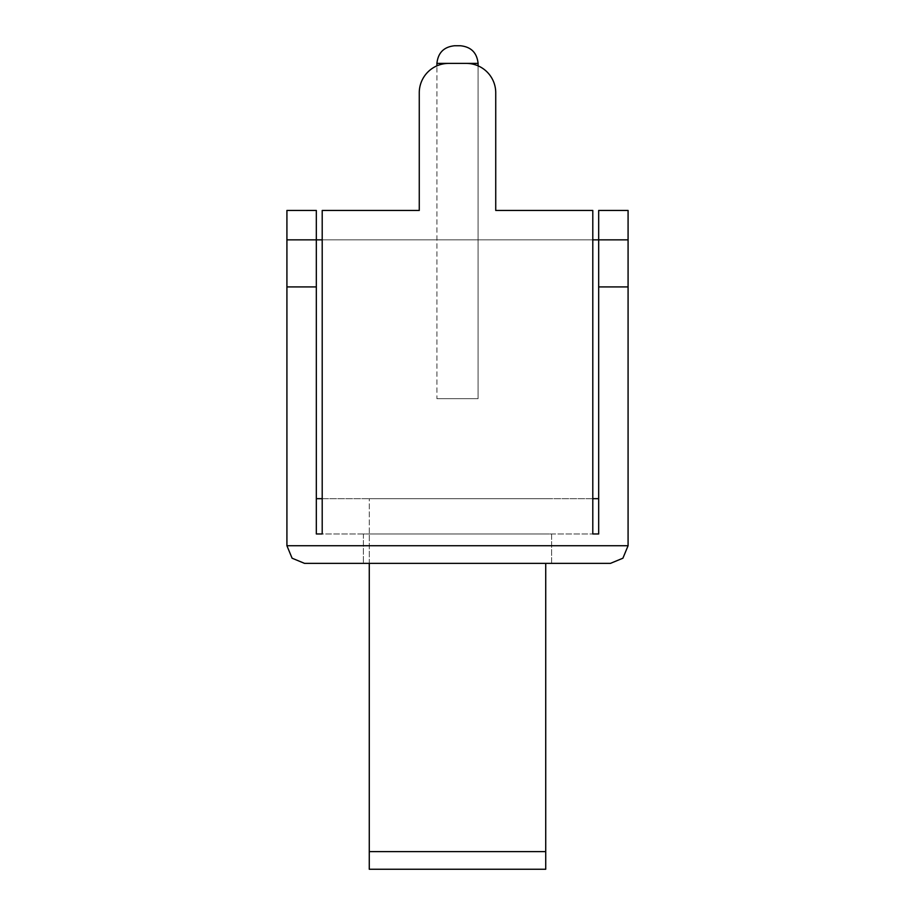 <?xml version="1.0" encoding="UTF-8"?>
<svg xmlns="http://www.w3.org/2000/svg" width="915" height="915" viewBox="0 0 915 915"><rect width="100%" height="100%" fill="white"/><g stroke="black" fill="none" stroke-linecap="round" stroke-linejoin="round"><path stroke-width="0.69" stroke-dasharray="4.58 3.43" d="M495.736 92.804L495.736 210.45L592.794 210.45L495.736 210.45L495.736 92.804A29.406 29.406 0 0 0 487.123 72.011A29.406 29.406 0 0 1 495.736 92.804A29.406 29.406 0 0 0 466.318 63.398A29.406 29.406 0 0 1 487.123 72.011A29.406 29.406 0 0 0 466.318 63.398L448.682 63.398A29.406 29.406 0 0 0 427.877 72.011A29.406 29.406 0 0 1 448.682 63.398A29.406 29.406 0 0 0 419.264 92.804L419.264 210.45L322.206 210.45L419.264 210.45L419.264 92.804A29.406 29.406 0 0 1 427.877 72.011M610.431 563.377L622.909 558.207L628.079 545.729L628.079 210.45L628.079 286.921L628.079 210.45L598.673 210.45L598.673 239.856L628.079 239.856M304.569 563.377L292.091 558.207L286.921 545.729L628.079 545.729M551.619 563.377L363.381 563.377L551.619 563.377L551.619 533.971L363.381 533.971L363.381 563.377L363.381 533.971L551.619 533.971L551.619 563.377M545.729 563.377L369.271 563.377L369.271 533.971L545.729 533.971L369.271 533.971L369.271 498.675L545.729 498.675L369.271 498.675L369.271 851.602L545.729 851.602L545.729 563.377M286.921 286.921L286.921 210.45L316.327 210.45L286.921 210.45L286.921 286.921L316.327 286.921L286.921 286.921L316.327 286.921L316.327 210.45L316.327 286.921L316.327 210.45L286.921 210.45L286.921 239.856L316.327 239.856L286.921 239.856L286.921 286.921L316.327 286.921L286.921 286.921L286.921 545.729M316.327 286.921L316.327 533.971L322.206 533.971L322.206 210.45L322.206 533.971L592.794 533.971L322.206 533.971L322.206 210.45L419.264 210.45M495.736 210.45L592.794 210.45L592.794 533.971L592.794 210.45L592.794 533.971L598.673 533.971L598.673 286.921L628.079 286.921L598.673 286.921L598.673 239.856L598.673 286.921L628.079 286.921L598.673 286.921L598.673 210.45L628.079 210.45L598.673 210.45L598.673 286.921L628.079 286.921M448.682 63.398L466.318 63.398L448.682 63.398M286.921 239.856L598.673 239.856L598.673 498.675L598.673 286.921M592.794 498.675L322.206 498.675M316.327 239.856L316.327 498.675L598.673 498.675M322.206 239.856L592.794 239.856M369.271 869.25L369.271 851.602L545.729 851.602L545.729 869.25L545.729 851.636L545.729 869.25L545.729 851.636L545.729 869.25L545.729 851.636L545.729 869.25L545.729 851.636L545.729 869.25L369.271 869.25L369.271 851.636L369.271 869.25L369.271 851.636L369.271 869.25L369.271 851.636L369.271 869.25L369.271 851.636L369.271 869.25L545.729 869.25M545.729 851.636L369.271 851.636L545.729 851.636M478.088 65.857L478.088 398.677L478.088 63.398L457.5 63.398L478.088 63.398C476.967 52.75 471.088 46.871 460.439 45.75L454.561 45.75L460.439 45.75C471.088 46.871 476.967 52.75 478.088 63.398L436.913 63.398L478.088 63.398L436.913 63.398L457.5 63.398L436.913 63.398L436.913 398.677L478.088 398.677L436.913 398.677L478.088 398.677L436.913 398.677L478.088 398.677L436.913 398.677L436.913 65.857L436.913 398.677M454.561 45.75L460.439 45.75M478.088 398.677L478.088 63.398"/><path stroke-width="1.37" d="M427.877 72.011A29.406 29.406 0 0 0 419.264 92.804L419.264 210.45L419.264 92.804A29.406 29.406 0 0 1 448.682 63.398L466.318 63.398A29.406 29.406 0 0 1 495.736 92.804L495.736 210.45L495.736 92.804M610.431 563.377L622.909 558.207L628.079 545.729L286.921 545.729L292.091 558.207L304.569 563.377L610.431 563.377L545.729 563.377L545.729 869.25L369.271 869.25L369.271 563.377L304.569 563.377M628.079 239.856L598.673 239.856L598.673 210.45L628.079 210.45L628.079 545.729M286.921 239.856L286.921 210.45L316.327 210.45L316.327 239.856L286.921 239.856L286.921 545.729M322.206 498.675L316.327 498.675L316.327 239.856L316.327 286.921L286.921 286.921M419.264 210.45L322.206 210.45L322.206 533.971L316.327 533.971L316.327 286.921M628.079 286.921L598.673 286.921L598.673 533.971L592.794 533.971L592.794 210.45L495.736 210.45M598.673 498.675L592.794 498.675M316.327 239.856L322.206 239.856M592.794 239.856L598.673 239.856L598.673 286.921M545.729 851.602L369.271 851.602M436.913 63.398C438.033 52.75 443.912 46.871 454.561 45.75L460.439 45.75L454.561 45.75C443.912 46.871 438.033 52.75 436.913 63.398C438.033 52.75 443.912 46.871 454.561 45.75L460.439 45.75C471.088 46.871 476.967 52.75 478.088 63.398L436.913 63.398L436.913 65.857L436.913 63.398M478.088 65.857L478.088 63.398"/></g></svg>
